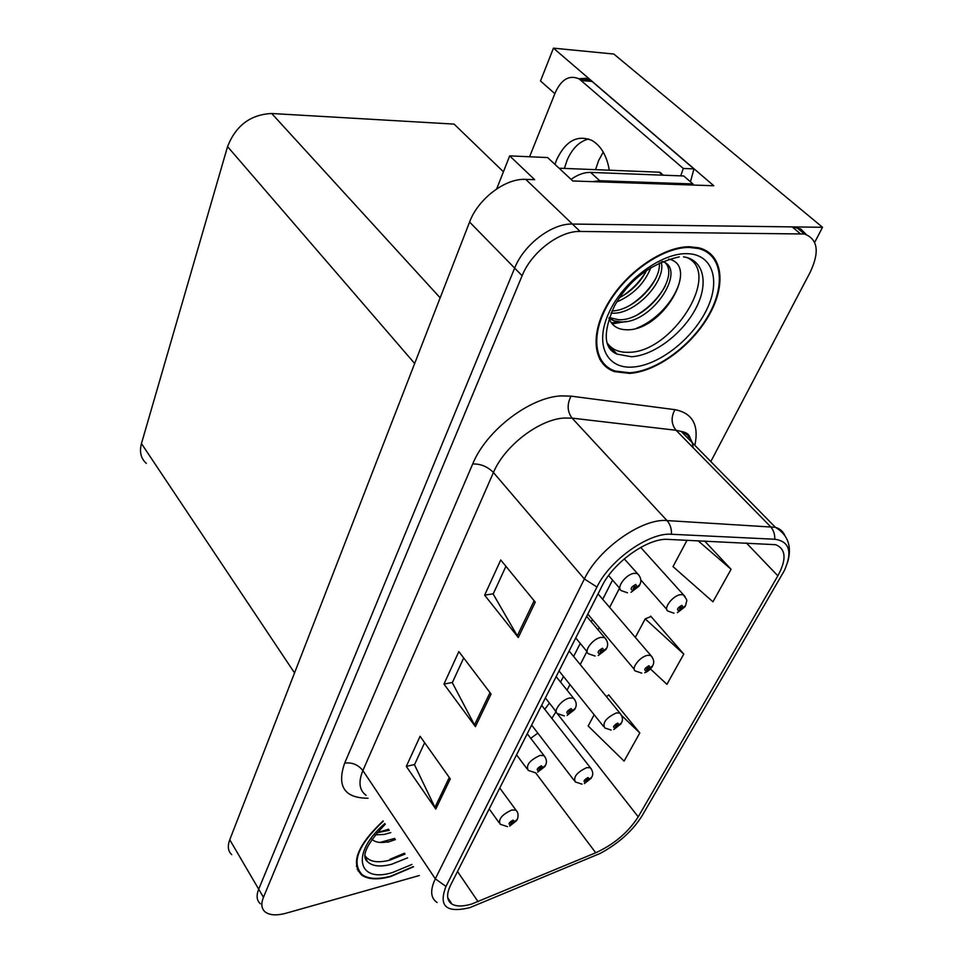 <?xml version="1.0" encoding="UTF-8"?>
<svg xmlns="http://www.w3.org/2000/svg" width="963" height="963" viewBox="0 0 963 963"><rect width="100%" height="100%" fill="white"/><g stroke="black" fill="none" stroke-linecap="round" stroke-linejoin="round"><path stroke-width="1.44" d="M603.235 152.094L598.541 160.737L595.555 169.669M610.337 348.1L609.23 347.812M814.686 242.363L822.534 227.292L613.84 54.048L553.436 48.15L713.788 185.751L572.78 180.972L547.646 157.571L509.68 155.874L534.67 179.672L525.762 179.371C505.431 178.095 478.081 198.823 469.583 222.044L229.76 839.772C227.352 846.272 228.014 851.22 231.746 854.626M496.679 188.904L509.68 155.874M710.814 461.554L810.16 272.3C819.802 251.812 817.876 239.041 804.418 233.997L580.135 231.457C559.647 230.675 531.383 252.198 522.115 275.731L263.453 897.311L258.698 889.198C256.146 895.686 256.712 900.549 260.383 903.8C256.712 900.549 256.146 895.686 258.698 889.198L514.651 268.099L258.698 889.198L229.76 839.772M806.248 234.527L800.819 229.013L792.212 226.895L572.407 224.054C551.943 223.199 523.812 244.614 514.651 268.099C523.812 244.614 551.943 223.199 572.407 224.054L822.534 227.292M357.935 870.817L358.934 871.238M606.004 366.903L608.122 367.529M146.316 463.359C140.875 458.508 139.262 451.9 141.453 443.57L227.557 146.605C235.851 125.539 250.561 114.501 271.71 113.502L454.103 124.107L503.42 171.787M554.857 93.688L540.508 80.976L553.436 48.15M383.081 820.933C357.586 844.972 350.424 863.004 361.619 875.042C368.095 879.544 377.785 880.05 390.713 876.535L413.5 866.832M629.489 373.379C656.513 371.754 691.506 346.162 708.9 315.491C726.535 284.879 723.02 253.811 698.861 247.828L689.592 246.745C663.182 246.42 625.962 272.168 607.809 303.61C589.404 335.028 593.425 364.833 614.731 371.67L629.489 373.379M707.865 252.679L706.71 250.982M358.043 869.601L357.153 869.095M605.053 365.001L603.139 364.146M471.701 904.028C463.071 906.592 456.498 906.616 451.996 904.101C446.663 900.634 446.206 894.29 450.624 885.093L601.923 586.214C613.395 562.223 648.183 537.679 668.009 539.388L775.66 544.697C786.025 548.994 786.759 559.371 777.863 575.826L638.216 816.829C628.249 832.345 614.081 844.334 595.724 852.785L471.701 904.028M469.8 907.664L600.13 853.447C618.547 843.528 632.547 830.949 642.128 815.709L784.327 570.638C792.693 551.823 789.504 541.35 774.77 539.244L671.464 534.26C649.17 532.238 609.832 559.972 596.952 587.033L445.977 886.442C438.321 906.219 446.266 913.285 469.8 907.664M611.89 349.846L610.422 349.425M535.259 602.164L500.748 559.972L484.642 595.17L518.275 637.506L535.259 602.164M505.936 566.316L493.164 594.039L518.275 637.506M493.285 593.786L484.642 595.17M450.287 778.898L420.097 736.274L406.302 766.416L435.782 809.064L450.287 778.898M424.647 742.702L414.475 764.766L435.782 809.064M414.596 764.502L406.302 766.416M491.082 694.058L458.845 651.566L443.967 684.091L475.409 726.656L491.082 694.058M463.697 657.958L452.309 682.683L475.409 726.656M452.429 682.418L443.967 684.091M263.453 897.311C260.877 903.8 261.418 908.651 265.09 911.877C269.628 915.344 276.718 915.765 286.372 913.141L419.278 875.548M594.147 714.739L588.164 725.994L624.084 761.119L639.793 732.951L608.652 694.817L608.291 695.491M687.052 540.243L673.017 566.605L712.945 601.815L731.098 569.277L704.639 541.025M650.434 668.972L666.926 684.32L683.79 654.082L650.687 616.115L650.338 616.765M683.79 654.082L645.198 618.86L635.291 637.458M645.198 618.86L651.012 616.489M606.184 696.43L608.953 695.19M639.793 732.951L621.58 715.461M731.098 569.277L698.019 540.737M600.731 360.993L602.453 362.064M673.98 613.178L668.466 611.276C662.339 609.567 672.294 595.712 680.456 594.653L683.273 594.773C688.401 601.803 686.715 599.058 685.584 605.619L683.152 607.497L681.936 605.318C677.458 607.809 676.447 609.675 678.879 610.903L683.02 607.737L679.409 609.206L681.01 606.991L681.503 607.87L683.152 607.497M680.685 607.099L681.455 607.966M683.02 607.737L685.259 606.245M680.781 607.051L681.503 607.87M627.491 592.775L621.893 590.849C615.201 588.959 625.408 574.333 634.184 573.322L637.193 573.479C640.864 576.885 641.743 580.641 639.817 584.758L637.109 586.816L635.712 584.481C630.982 587.069 629.958 589.043 632.643 590.379L636.976 587.081L633.148 588.586L634.786 586.25L635.351 587.189L637.109 586.816M634.461 586.347L635.291 587.286M636.976 587.081L639.492 585.42M634.581 586.298L635.351 587.189M641.755 673.149L635.749 671.115C630.187 669.357 639.709 656.597 647.557 655.346L650.663 655.454C653.865 658.873 654.539 662.315 652.697 665.758L650.254 667.708L648.99 665.734C644.608 668.226 643.645 669.995 646.101 671.03L650.133 667.949L646.546 669.429L648.123 667.323L648.629 668.117L650.254 667.708M647.894 667.395L648.581 668.214M650.133 667.949L652.384 666.384M647.991 667.359L648.629 668.117M611.132 730.062L604.728 727.932C602.284 722.744 606.16 717.748 616.344 712.933L619.703 713.017C622.616 716.376 623.217 719.65 621.496 722.816L619.04 724.85L617.728 723.069C613.431 725.548 612.516 727.221 614.984 728.1L618.92 725.079L615.357 726.584L616.91 724.573L617.439 725.295L619.04 724.85M616.765 724.621L617.391 725.38M618.92 725.079L621.171 723.442M616.862 724.585L617.439 725.295M582.001 784.135L575.26 781.932C573.117 777.057 576.921 772.29 586.696 767.643L590.271 767.704C592.919 770.954 593.449 774.071 591.836 777.045L589.38 779.151L588.032 777.538C583.819 780.006 582.94 781.595 585.432 782.317L589.272 779.368L585.721 780.885L587.249 778.971L587.791 779.621L589.38 779.151M587.201 778.995L587.743 779.705M589.272 779.368L591.523 777.683M587.286 778.971L587.791 779.621M595.074 656.032L588.935 653.949C582.88 651.999 592.63 638.601 601.056 637.362L604.403 637.53C607.713 640.852 608.484 644.403 606.702 648.171L603.982 650.338L602.537 648.231C597.903 650.819 596.928 652.685 599.624 653.817L603.849 650.591L600.045 652.12L601.658 649.905L602.236 650.747L603.982 650.338M601.454 649.965L602.188 650.856M603.849 650.591L606.365 648.845M601.562 649.929L602.236 650.747M564.342 715.918L557.746 713.703C552.281 711.741 561.61 699.403 569.699 697.994L573.334 698.139C576.331 701.341 576.993 704.699 575.344 708.226L572.624 710.477L571.131 708.575C566.593 711.151 565.678 712.921 568.375 713.872L572.504 710.718L568.712 712.271L570.301 710.164L570.903 710.923L572.624 710.477M570.192 710.188L570.854 711.019M572.504 710.718L575.007 708.9M570.301 710.164L570.903 710.923M535.175 772.699L528.193 770.388C525.762 765.212 529.686 760.24 539.966 755.461L543.854 755.57C546.575 758.712 547.153 761.902 545.6 765.164L542.879 767.499L541.362 765.778C536.909 768.342 536.042 770.015 538.75 770.797L542.771 767.716L539.003 769.281L540.58 767.294L541.182 767.98L542.879 767.499M540.556 767.294L541.146 768.065M542.771 767.716L545.275 765.838M540.652 767.27L541.182 767.98M507.441 826.615L500.17 824.232C498.04 819.369 501.904 814.626 511.75 810.015L515.855 810.088C518.142 812.206 518.648 815.252 517.372 819.224L514.651 821.632L513.098 820.091C508.741 822.631 507.91 824.22 510.619 824.846L514.543 821.836L510.811 823.413L512.352 821.523L514.651 821.632M512.412 821.499L512.93 822.221M514.543 821.836L517.047 819.898M512.509 821.487L512.978 822.137M609.302 170.21C606.834 155.801 601.081 145.882 592.028 140.49C577.367 134.411 565.546 140.875 556.578 159.894L554.953 164.372M564.378 168.429L567.038 160.352C572.166 148.519 579.353 141.392 588.622 138.973M529.578 156.764L555.386 92.364C561.525 79.171 569.446 74.681 579.136 78.882L683.285 168.453L693.962 168.898L690.459 181.79M680.745 175.856L683.285 168.453M578.932 78.761L585.973 78.292L592.04 81.434L693.962 168.898M592.522 181.634L599.708 180.731L692.939 183.945L692.385 185.016M599.708 180.731L590.596 172.401C584.324 172.257 577.812 174.58 571.059 179.359M692.939 183.945L683.742 175.976L590.596 172.401M405.05 854.085L390.015 860.091C377.508 863.293 369.19 861.849 365.073 855.734M413.344 866.592L390.906 876.137C378.122 879.604 368.528 879.111 362.124 874.645C351.062 862.776 358.104 844.96 383.262 821.198M357.141 866.893L356.394 866.279M390.809 832.598L384.201 834.452L375.016 834.861M389.293 830.299L376.762 832.766M371.778 839.158C375.113 842.336 380.397 843.239 387.62 841.855M394.661 838.4L380.012 842.444M388.583 829.215L376.894 832.766M395.432 839.555L387.668 842.24M687.293 257.663C722.118 273.781 671.921 352.59 628.899 352.277C618.884 352.687 611.553 349.437 606.895 342.503M662.327 261.454C687.618 268.773 652.469 323.893 620.882 321.919L613.491 320.655L608.965 318.223C611.722 325.518 617.331 329.37 625.806 329.743C662.339 332.103 700.546 265.331 668.635 259.071M629.79 372.753L615.213 371.056C594.111 364.303 590.138 334.799 608.339 303.718C626.299 272.613 663.122 247.118 689.255 247.443L698.464 248.514C722.358 254.437 725.837 285.18 708.383 315.467C691.169 345.825 656.537 371.152 629.79 372.753M601.321 360.451L599.708 359.259M650.88 267.533C644.716 283.218 633.365 294.702 616.826 301.961M646.606 270.386C640.66 282.051 631.692 291.127 619.678 297.603M661.16 261.972C666.853 280.185 635.785 314.72 612.059 313.192L610.951 313.156M659.318 262.827C661.425 281.16 634.268 310.555 611.926 310.977M665.505 263.031C679.565 277.862 645.824 321.473 618.667 319.728L609.206 317.549M704.916 250.019L706.18 251.608M662.291 174.929L659.186 172.196L559.082 168.212M680.516 275.767C679.3 294.449 659.089 319.692 636.687 328.166M665.192 286.155C658.523 297.856 649.327 307.341 637.602 314.624M619.859 321.883L611.324 322.798M655.61 278.716C649.255 289.574 640.672 298.458 629.874 305.379M646.077 271.446C640.058 281.401 632.137 289.646 622.303 296.171M626.456 321.449L612.191 323.893M469.583 222.044L522.115 275.731M525.762 179.371L580.135 231.457M227.557 146.605L414.668 363.484M141.453 443.57L294.534 672.908M271.71 113.502L440.163 297.832M368.059 798.255C344.453 798.074 336.665 786.362 344.658 763.129L472.701 463.949C480.718 463.793 487.627 466.646 493.441 472.52L362.882 770.581C358.176 782.04 359.247 790.274 366.096 795.306M472.701 463.949C486.11 430.666 529.71 397.225 561.2 395.901L571.035 396.142L674.931 409.66C692.481 413.103 699.126 424.984 694.865 445.327M671.464 534.26C671.668 528.747 670.176 524.185 666.998 520.574L572.082 418.135L564.21 418.026C539.051 419.399 504.419 446.013 493.441 472.52L584.372 578.968C598.468 548.85 642.237 518.07 666.998 520.574L775.384 527.303C779.898 528.663 783.015 531.335 784.737 535.308M688.677 435.469L688.076 438.406M774.77 539.244C774.95 534.104 773.47 529.843 770.328 526.46L676.062 430.268L572.082 418.135C567.231 411.646 566.882 404.316 571.035 396.142M596.952 587.033L584.372 578.968L435.312 878.834L445.977 886.442M437.154 902.524C430.545 898.154 429.931 890.257 435.312 878.834L362.882 770.581C358.128 764.646 352.049 762.154 344.658 763.129M800.048 233.515L792.212 226.895M693.119 447.675C692.397 439.525 688.425 434.108 681.214 431.424L676.062 430.268C671.223 424.165 670.85 417.292 674.931 409.66M777.863 575.826L746.301 542.891M478.093 901.717L457.509 871.503M595.724 852.785L535.609 772.771M530.733 738.332L537.823 733.108M551.859 718.422L556.072 711.573M638.216 816.829L556.927 713.138M567.038 690.242L569.952 684.561M580.232 664.578L586.936 651.53M598.047 629.934L599.227 627.647M609.615 607.424L619.546 588.14M555.916 711.85L553.821 708.708M490.023 692.65L474.434 725.115M449.288 777.502L434.879 807.524M534.128 600.768L517.227 635.977M640.684 547.405L684.958 596.458M624.265 558.865L639.143 575.441M598.047 593.882L652.144 657.019M569.133 650.976L620.991 714.462M541.639 705.313L591.39 769.028M586.66 616.368L606.088 639.324M556.157 676.616L574.803 699.788M527.243 733.746L545.13 757.087M499.761 788.023L516.95 811.472M581.459 80.555L592.04 81.434M407.542 857.84L391.772 864.22C380.614 867.157 372.597 866.375 367.71 861.873L365.29 858.009M411.923 864.449L392.627 872.49C357.273 883.697 350.46 852.737 384.839 823.582M404.472 853.194L389.907 859.309M683.489 256.844C704.254 259.745 709.045 284.097 695.442 309.147C682.081 334.233 653.371 355.624 631.427 356.731L616.994 354.095L607.557 344.513M632.486 367.084C606.534 368.937 594.436 344.381 608.748 313.156C622.652 281.942 660.052 253.317 686.306 253.654C712.789 253.534 721.251 280.654 706.445 310.134C692.012 339.614 658.247 365.663 632.486 367.084M613.371 351.278L611.252 350.363M659.186 172.196L662.556 175.158M451.996 904.101L447.747 897.733M787.469 562.789C792.26 546.864 788.228 535.031 775.384 527.303L681.214 431.424C687.57 432.483 690.579 435.553 690.254 440.621M804.418 233.997L796.57 227.4M544.757 709.322L549.416 703.086M560.55 682.105L563.439 676.423M573.611 656.465L580.256 643.416M591.246 621.833L592.414 619.546M602.706 599.347L612.528 580.063M640.768 579.931L666.745 609.326M677.326 612.685L684.886 606.871M608.592 575.525L619.895 588.549M631.006 592.305L639.095 586.094M587.815 614.081L634.244 669.321M644.729 672.631C646.907 672.174 649.327 670.296 651.999 667.01M559.034 670.934L603.404 726.283M613.768 729.533L620.774 724.08M531.636 725.055L574.104 780.427M584.348 783.605L591.113 778.321M575.742 637.939L587.201 651.843M598.204 655.526L605.968 649.531M545.371 697.922L556.241 711.801M567.123 715.401L574.598 709.599M516.553 754.848L526.905 768.667M537.643 772.182L544.853 766.548M489.192 808.908L499.051 822.667M509.632 826.098L516.613 820.62M589.705 79.773L579.136 78.882M365.194 857.503L367.71 861.873C360.692 856.589 366.542 844.033 385.26 824.208M607.208 343.538L616.994 354.095C603.608 348.522 602.754 332.512 614.43 306.078C628.971 279.944 650.591 263.537 679.276 256.856M607.737 344.947L608.664 345.886M611.276 318.452L613.491 320.655M698.464 248.514L697.32 247.491M613.443 351.339L611.445 350.556M660.04 172.329L663.302 175.182"/></g></svg>
